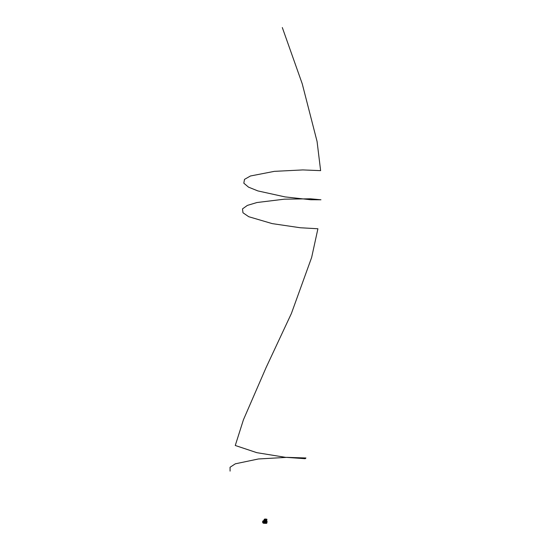 <?xml version="1.0" encoding="UTF-8"?>
<svg xmlns="http://www.w3.org/2000/svg" width="551" height="551" viewBox="0 0 551 551"><rect width="100%" height="100%" fill="white"/><g stroke="black" fill="none" stroke-linecap="round" stroke-linejoin="round"><path stroke-width="0.83" d="M264.597 522.438L265.024 522.396A1.198 0.799 -94.8 0 0 265.045 522.451L263.791 522.52M265.582 522.982L265.761 523.071A1.329 0.888 85.2 0 0 265.775 523.078L265.768 522.927A1.198 0.799 -94.8 0 1 265.127 521.783L265.052 521.46A1.329 0.888 85.2 0 0 265.052 521.466L265.148 521.446A1.198 0.799 -94.8 0 1 265.83 520.585A1.198 0.799 -94.8 0 1 265.871 520.585L266.057 520.413A1.364 0.909 -94.8 0 1 266.133 520.426L266.064 520.578M264.384 520.543A1.398 0.93 85.2 0 0 264.356 520.537A1.398 0.93 85.2 0 0 264.156 520.523A1.398 0.93 85.2 0 0 263.357 521.873A1.398 0.93 85.2 0 0 264.225 523.298A1.398 0.93 85.2 0 0 264.384 523.312A1.398 0.93 85.2 0 0 264.673 523.23L265.809 523.113A1.364 0.909 -94.8 0 0 265.933 523.14L265.761 523.113M263.509 522.086A1.198 0.799 -94.8 0 1 263.495 521.921L263.509 521.583A1.198 0.799 -94.8 0 1 263.55 521.398L265.169 521.267L263.536 521.336A1.198 0.799 -94.8 0 1 263.605 521.225L265.231 521.094L263.612 521.225M264.735 521.604L263.674 521.721L264.749 521.666M264.783 521.48L263.771 521.528L264.9 521.425M264.721 521.398L263.874 521.515M263.64 521.15A1.198 0.799 -94.8 0 1 263.957 520.805L264.446 520.564M265.003 521.466L265.045 521.466A1.329 0.888 85.2 0 0 265.031 521.473L265.148 521.446A1.198 0.799 -94.8 0 1 265.851 520.585A1.198 0.799 -94.8 0 1 265.871 520.585L266.202 520.578A1.178 0.785 -94.8 0 1 266.257 520.578L265.548 520.275L266.271 520.433M264.625 520.619L264.659 520.192L265.458 520.116L265.568 520.674A1.198 0.799 85.2 0 0 265.568 520.674L265.245 520.702M264.356 520.681L265.203 520.798A1.198 0.799 -94.8 0 1 265.245 520.764L265.01 520.723M263.957 522.851L263.853 522.858A1.198 0.799 -94.8 0 1 263.571 522.355L264.797 522.231M265.465 522.727A1.198 0.799 85.2 0 0 265.492 522.754L265.148 522.63A1.198 0.799 -94.8 0 1 265.121 522.582L263.977 522.823M263.688 521.955L264.879 521.852M264.749 521.859L263.709 521.969M265.086 521.969L265.134 521.976A1.198 0.799 85.2 0 0 265.141 522.024L263.481 522.141M265.362 523.016L264.494 523.216M264.48 523.271L264.129 523.119M264.928 520.599L264.342 520.778M265.045 522.451L264.687 522.458M264.57 521.074L264.191 520.971L264.576 520.984M264.673 520.895L264.122 521.108M264.508 522.279L264.129 522.293M264.101 520.667L264.576 520.626M265.596 523.126L266.05 523.126A1.364 0.909 -94.8 0 1 265.926 523.099M264.7 521.845L263.853 521.935M264.39 523.216L265.596 523.113L264.37 523.168M265.465 523.009L264.322 523.092M265.768 523.071L264.645 523.223M264.735 521.639L263.674 521.721M265.41 522.927L263.943 523.051L265.382 522.92M263.578 521.191L265.045 521.032M265.003 521.212L263.536 521.336M265.534 523.002L264.053 523.126M265.513 523.002L264.046 523.119M265.107 522.203L263.523 522.32M264.962 522.004L263.495 522.086L264.969 521.969M265.437 520.688L265.451 520.275L264.673 520.337L265.458 520.116M266.581 521.852L266.243 521.632L266.705 521.336A0.627 0.42 85.2 0 0 266.567 521.184M266.684 521.59A0.847 0.565 -94.8 0 1 266.732 521.439L266.925 520.929A1.164 0.778 85.2 0 0 266.76 520.743L266.202 520.578A1.178 0.785 -94.8 0 0 265.492 521.48L265.644 521.487A1.164 0.778 85.2 0 1 265.651 521.432L265.548 521.439A1.164 0.778 85.2 0 0 265.541 521.494M266.388 520.619L266.037 520.585A1.192 0.792 -94.8 0 0 265.995 520.585M265.658 521.411L266.05 521.453A0.847 0.565 -94.8 0 0 266.505 521.177L266.76 520.743M265.644 521.487L265.63 521.666A1.164 0.778 85.2 0 0 265.63 521.728L265.61 521.763A1.109 0.737 85.2 0 0 266.291 522.837A1.109 0.737 85.2 0 0 266.56 522.823L266.553 522.865A1.178 0.785 -94.8 0 1 266.395 522.927A1.178 0.785 -94.8 0 1 266.285 522.927L266.278 522.871M266.56 522.823L266.553 522.706A0.985 0.654 -94.8 0 1 265.727 521.783L265.796 521.804A0.895 0.592 85.2 0 0 266.532 522.617L266.553 522.706M266.326 521.122A0.627 0.42 -94.8 0 1 266.484 521.15L266.512 521.15A0.627 0.42 85.2 0 0 266.016 521.453L266.484 521.15M266.512 521.15L266.546 521.088A0.703 0.468 85.2 0 0 265.961 521.446M265.94 521.446A0.703 0.468 -94.8 0 1 266.347 521.039L266.36 521.039M266.126 521.859L266.195 521.873A0.93 0.62 85.2 0 0 266.037 521.79L265.782 521.68A0.937 0.627 85.2 0 1 265.789 521.535L265.789 521.508A0.895 0.592 85.2 0 0 265.796 521.714M266.622 522.637A0.937 0.627 85.2 0 0 266.705 522.582A0.937 0.627 85.2 0 1 266.636 522.637L266.491 522.293A0.93 0.62 85.2 0 0 266.395 522.1L266.477 522.031M266.705 521.336L266.78 521.053A0.937 0.627 85.2 0 0 266.698 520.957L266.718 520.957A0.937 0.627 85.2 0 1 266.808 521.053L266.691 521.391A0.93 0.62 85.2 0 0 266.629 521.597L266.429 521.384A0.93 0.62 85.2 0 0 266.546 521.232L266.691 520.964M266.209 521.522L266.195 521.873M266.395 522.1L266.608 521.969A0.93 0.62 85.2 0 0 266.65 522.196L266.739 522.541M266.532 522.617L266.457 522.444A0.703 0.468 -94.8 0 1 265.919 521.845L265.796 521.804M265.94 521.845A0.703 0.468 85.2 0 0 266.477 522.444L266.45 522.369A0.627 0.42 85.2 0 0 266.45 522.369A0.627 0.42 85.2 0 1 265.995 521.859L265.919 521.845M265.644 521.749L266.45 522.369M266.03 521.873A0.847 0.565 -94.8 0 1 266.443 522.327L266.643 522.851A1.164 0.778 85.2 0 0 266.836 522.754L266.698 522.176A0.847 0.565 -94.8 0 1 266.656 521.845M266.725 522.286A0.703 0.468 85.2 0 0 266.877 521.749M266.87 521.749L266.863 521.659A0.703 0.468 85.2 0 0 266.774 521.342M266.705 522.203A0.627 0.42 85.2 0 0 266.822 521.825M266.34 521.501L266.787 521.831A0.627 0.42 -94.8 0 1 266.698 522.176M265.747 521.425A0.985 0.654 -94.8 0 1 266.643 520.874L266.615 520.943A0.895 0.592 85.2 0 0 265.816 521.432M266.643 520.874L266.663 520.778A1.109 0.737 85.2 0 0 266.402 520.654A1.109 0.737 85.2 0 0 265.63 521.418M266.319 522.933L265.933 523.14A1.364 0.909 -94.8 0 1 265.802 523.113M265.486 521.694A1.178 0.785 -94.8 0 0 266.147 522.899L265.919 522.927A1.192 0.792 -94.8 0 1 265.885 522.913M265.768 522.927L265.761 522.927A1.198 0.799 -94.8 0 1 265.127 521.783L265.141 521.783M266.161 522.947A1.198 0.799 -94.8 0 1 266.126 522.954L266.567 522.871M266.477 521.735L266.863 521.645L266.422 521.673M266.436 521.618L266.78 521.583M266.808 522.782L266.746 523.319L265.038 523.388L266.546 523.264L266.608 522.871M266.298 523.188L265.189 523.223M263.199 522.92A1.322 0.882 -94.8 0 1 262.93 522.334L262.655 522.314A1.178 0.785 85.2 0 0 263.164 523.085A1.178 0.785 85.2 0 0 263.344 523.154A1.178 0.785 85.2 0 0 263.426 523.168L263.784 523.278M263.344 523.078A1.336 0.888 -94.8 0 1 262.937 522.341L262.937 522.334A1.35 0.902 85.2 0 0 263.729 523.298A1.35 0.902 85.2 0 0 263.764 523.305A1.35 0.902 85.2 0 0 263.819 523.305L263.826 523.305M263.247 520.826A1.178 0.785 85.2 0 0 262.985 520.95A1.178 0.785 85.2 0 0 262.703 521.37L262.675 521.418A1.198 0.799 85.2 0 0 262.634 522.252L262.903 522.265M262.951 521.294L262.992 521.246A1.336 0.888 -94.8 0 1 263.164 520.929M263.757 523.278L262.648 522.286M265.699 519.021L264.473 519.125L264.025 519.834L266.98 519.283L265.692 519.986A6.798 4.532 -94.8 0 1 265.706 519.979A6.798 4.532 -94.8 0 1 266.822 519.517A6.791 4.525 85.2 0 0 265.699 519.986L264.308 520.103M265.699 519.986L266.712 520.199L266.815 519.531A6.798 4.532 -94.8 0 1 266.863 519.51L266.863 519.435M265.554 520.123L266.257 520.268M264.115 520.041L264.659 520.227M265.52 519.71L264.025 519.951M266.98 519.4L264.191 519.813L264.459 519.152M264.211 519.497L265.789 519.014L266.236 519.455L265.809 519.035L265.554 519.689M265.424 519.71L265.747 519.014L264.432 519.125L264.163 519.813M265.568 519.4L266.092 519.083M265.995 519.09L266.209 519.448M266.849 519.304L266.278 519.104M266.898 520.888L266.498 520.64M282.312 27.55L302.224 83.752L317.073 141.49L320.627 170.638L302.761 169.928L274.336 171.354L250.464 175.989L244.506 179.364L243.817 183.18L248.494 187.133L257.861 190.915L284.998 196.893L310.626 199.744L320.951 199.779L310.371 198.801L284.447 199.173L256.945 202.527L247.378 205.399L242.495 208.891L242.97 212.762L248.721 216.708L272.215 223.616L300.316 227.756L317.913 228.755L311.652 257.427L291.396 313.485L266.119 367.51L243.432 419.772L235.27 445.483L256.842 452.674L285.246 457.289L305.206 458.701L305.957 457.984L287.009 457.351L258.405 458.976L235.346 463.811L230.049 467.262L230.077 471.112M266.877 522.575A1.178 0.785 -94.8 0 1 266.822 522.651A1.109 0.737 85.2 0 0 266.891 521.053M266.774 522.465A0.895 0.592 85.2 0 0 266.836 521.191M266.863 521.122A0.985 0.654 -94.8 0 1 266.794 522.548M264.046 520.55A1.391 0.93 85.2 0 0 263.936 520.55A1.391 0.93 85.2 0 0 263.144 521.893A1.391 0.93 85.2 0 0 264.012 523.312A1.391 0.93 85.2 0 0 264.17 523.326A1.391 0.93 85.2 0 0 264.28 523.305M263.743 520.612A1.35 0.902 85.2 0 0 263.543 520.64A1.35 0.902 85.2 0 0 262.999 521.232L264.156 520.523M264.384 523.312L263.729 523.298L262.923 522.307M264.101 519.958L265.506 519.855M266.836 519.524L266.684 520.275L265.561 520.041M266.849 520.957L267.097 521.873M266.395 522.927L267.09 521.949M263.536 520.661L262.669 521.411L262.648 522.3M264.659 520.234L264.26 520.144"/></g></svg>
